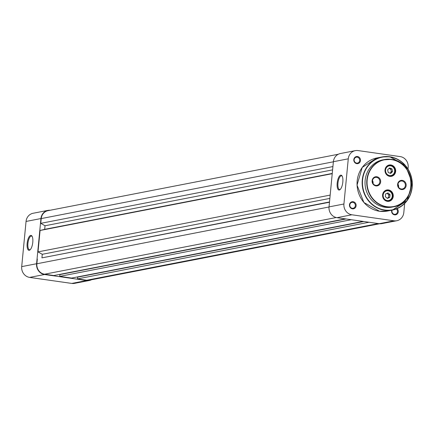 <?xml version="1.0" encoding="UTF-8"?>
<svg xmlns="http://www.w3.org/2000/svg" width="434" height="434" viewBox="0 0 434 434"><rect width="100%" height="100%" fill="white"/><g stroke="black" fill="none" stroke-linecap="round" stroke-linejoin="round"><path stroke-width="0.65" d="M338.308 154.249L48.038 210.664A9.32 8.615 79 0 0 41.219 218.59L40.763 223.342L332.911 166.564M332.596 169.873L45.027 225.761L40.763 223.342M45.027 225.761L44.686 229.331L40.074 230.476L332.227 173.698M332.249 173.437L44.686 229.331M330.166 195.099L38.013 251.883L40.074 230.476M329.845 198.409L42.277 254.297L38.013 251.883M329.504 201.973L41.935 257.867L42.277 254.297M41.935 257.867L329.477 202.233M329.021 206.991L36.868 263.769L37.329 259.017M36.868 263.769A9.32 8.615 79 0 0 44.577 274.212L53.838 275.536L345.383 218.877M346.066 218.975L59.887 274.592L59.713 276.377L351.258 219.713M363.122 221.411L71.583 278.075L59.713 276.377M363.811 221.508L77.632 277.131L77.458 278.91L369.003 222.251M378.264 223.575L86.719 280.234L77.458 278.91M86.719 280.234A9.32 8.615 79 0 0 89.382 280.169L379.658 223.754M30.684 235.418A7.519 2.734 98.1 0 1 32.008 236.15A7.519 2.734 98.1 0 1 32.675 243.235A7.519 2.734 98.1 0 1 30.049 249.854A7.519 2.734 98.1 0 1 29.252 250.282A7.519 2.734 98.1 0 1 27.147 243.398A7.519 2.734 98.1 0 1 30.684 235.418M32.197 236.497A6.917 2.517 -81.9 0 0 31.503 236.085A6.917 2.517 -81.9 0 0 31.183 236.091A6.917 2.517 -81.9 0 0 27.971 243.002A6.917 2.517 -81.9 0 0 29.545 249.778A6.917 2.517 -81.9 0 0 29.865 249.767A6.917 2.517 -81.9 0 0 30.326 249.572M86.692 280.532L44.55 274.51L29.658 277.407L71.794 283.429L86.692 280.532A9.624 8.892 79 0 0 89.442 280.467A9.624 8.892 79 0 0 91.547 279.751M50.203 210.246A9.624 8.892 79 0 0 47.979 210.371A9.624 8.892 79 0 0 40.942 218.546L26.051 221.443L21.7 266.628L36.592 263.731L40.942 218.546M36.592 263.731A9.624 8.892 79 0 0 44.55 274.51M89.442 280.467L74.55 283.359A9.624 8.892 -101 0 1 71.794 283.429M29.658 277.407A9.624 8.892 -101 0 1 21.7 266.628M26.051 221.443A9.624 8.892 -101 0 1 33.087 213.268L47.979 210.371M340.723 175.162A7.519 2.734 98.1 0 1 342.041 175.895A7.519 2.734 98.1 0 1 342.714 182.98A7.519 2.734 98.1 0 1 340.082 189.593A7.519 2.734 98.1 0 1 339.29 190.027A7.519 2.734 98.1 0 1 337.185 183.143A7.519 2.734 98.1 0 1 340.723 175.162M342.231 176.242A6.917 2.517 -81.9 0 0 341.536 175.824A6.917 2.517 -81.9 0 0 341.216 175.835A6.917 2.517 -81.9 0 0 338.01 182.747A6.917 2.517 -81.9 0 0 339.583 189.517A6.917 2.517 -81.9 0 0 339.903 189.512A6.917 2.517 -81.9 0 0 340.364 189.316M356.119 205.743A3.608 3.336 -101 0 1 352.451 208.835A3.608 3.336 -101 0 1 349.468 204.794A3.608 3.336 -101 0 1 353.135 201.702A3.608 3.336 -101 0 1 356.119 205.743M349.799 204.919A3.005 2.778 79 0 0 353.14 208.266A3.005 2.778 79 0 0 355.343 205.711A3.005 2.778 79 0 0 351.996 202.363A3.005 2.778 79 0 0 349.799 204.919M360.47 160.558A3.608 3.336 -101 0 1 356.802 163.651A3.608 3.336 -101 0 1 353.819 159.609A3.608 3.336 -101 0 1 357.486 156.517A3.608 3.336 -101 0 1 360.47 160.558M354.144 159.734A3.005 2.778 79 0 0 357.491 163.081A3.005 2.778 79 0 0 359.694 160.526A3.005 2.778 79 0 0 356.347 157.179A3.005 2.778 79 0 0 354.144 159.734M397.11 208.624A3.608 3.336 -101 0 1 398.26 211.765A3.608 3.336 -101 0 1 394.593 214.857A3.608 3.336 -101 0 1 391.609 210.816A3.608 3.336 -101 0 1 391.718 210.208M392.124 210.132A3.005 2.778 79 0 0 395.282 214.287A3.005 2.778 79 0 0 396.329 208.944M343.923 204.002A9.624 8.892 79 0 0 351.876 214.781L394.018 220.803A9.624 8.892 79 0 0 396.768 220.732L381.877 223.629A9.624 8.892 -101 0 1 379.126 223.694L336.985 217.673A9.624 8.892 -101 0 1 329.032 206.893L343.923 204.002L348.274 158.817A9.624 8.892 79 0 1 355.31 150.641A9.624 8.892 79 0 1 358.061 150.571L400.202 156.593A9.624 8.892 79 0 1 408.155 167.372L407.998 169.01M404.683 203.454L403.804 212.557A9.624 8.892 79 0 1 396.768 220.732M329.032 206.893L333.383 161.714A9.624 8.892 -101 0 1 340.419 153.533L355.31 150.641M390.877 164.953A5.772 5.333 -101 0 1 395.651 171.419A5.772 5.333 -101 0 1 389.781 176.367A5.772 5.333 -101 0 1 385.007 169.9A5.772 5.333 -101 0 1 390.877 164.953M389.678 176.036A5.414 5.002 79 0 0 391.229 175.998A5.414 5.002 79 0 0 395.206 170.562A5.414 5.002 79 0 0 390.709 165.332A5.414 5.002 79 0 0 389.162 165.37A5.414 5.002 79 0 0 385.186 170.806A5.414 5.002 79 0 0 389.678 176.036M388.473 189.924A5.772 5.333 -101 0 1 393.247 196.39A5.772 5.333 -101 0 1 387.378 201.338A5.772 5.333 -101 0 1 382.604 194.866A5.772 5.333 -101 0 1 388.473 189.924M387.274 201.007A5.414 5.002 79 0 0 388.821 200.969A5.414 5.002 79 0 0 392.803 195.533A5.414 5.002 79 0 0 388.305 190.304A5.414 5.002 79 0 0 386.759 190.342A5.414 5.002 79 0 0 382.777 195.777A5.414 5.002 79 0 0 387.274 201.007M372.475 180.533A4.031 3.722 -101 0 1 373.056 183.517M397.978 184.173A4.031 3.722 -101 0 1 398.558 187.162M376.815 176.746A4.633 4.28 -101 0 1 380.645 181.933A4.633 4.28 -101 0 1 375.931 185.898A4.633 4.28 -101 0 1 372.106 180.712A4.633 4.28 -101 0 1 376.815 176.746M375.763 185.351A4.031 3.722 79 0 0 376.918 185.318A4.031 3.722 79 0 0 379.88 181.276A4.031 3.722 79 0 0 376.533 177.381A4.031 3.722 79 0 0 375.377 177.408A4.031 3.722 79 0 0 372.421 181.455A4.031 3.722 79 0 0 375.763 185.351M402.323 180.387A4.633 4.28 -101 0 1 406.148 185.578A4.633 4.28 -101 0 1 401.439 189.544A4.633 4.28 -101 0 1 397.609 184.358A4.633 4.28 -101 0 1 402.323 180.387M401.271 188.991A4.031 3.722 79 0 0 402.421 188.964A4.031 3.722 79 0 0 405.383 184.917A4.031 3.722 79 0 0 402.036 181.027A4.031 3.722 79 0 0 400.886 181.054A4.031 3.722 79 0 0 397.924 185.101A4.031 3.722 79 0 0 401.271 188.991M387.622 201.04A5.414 5.002 79 0 0 388.034 200.817M386.081 190.781A5.414 5.002 79 0 0 385.956 190.759A5.414 5.002 79 0 0 385.614 190.727M390.025 176.074A5.414 5.002 79 0 0 390.437 175.846M388.484 165.81A5.414 5.002 79 0 0 388.365 165.793A5.414 5.002 79 0 0 388.018 165.755M382.734 159.88A24.054 22.226 79 0 0 365.054 184.038A24.054 22.226 79 0 0 385.034 207.273A24.054 22.226 79 0 0 391.913 207.11L393.627 206.774A24.054 22.226 -101 0 1 386.748 206.942A24.054 22.226 -101 0 1 366.768 183.701A24.054 22.226 -101 0 1 384.448 159.549A24.054 22.226 -101 0 1 391.327 159.381A24.054 22.226 -101 0 1 411.302 182.616A24.054 22.226 -101 0 1 393.627 206.774C417.975 203.573 415.935 161.383 391.338 159.381L382.734 159.88M390.03 173.182L391.441 171.793L390.85 169.081L389.613 168.647A2.403 2.224 -101 0 1 389.9 173.133M393.426 167.437A4.931 4.557 79 0 0 386.965 167.025A4.931 4.557 79 0 0 386.781 173.969A4.931 4.557 79 0 0 393.242 174.376A4.931 4.557 79 0 0 393.426 167.437M386.591 174.105A5.11 4.725 -101 0 1 385.517 169.048A5.11 4.725 -101 0 1 389.059 165.696A5.11 4.725 -101 0 1 393.481 167.329A5.11 4.725 -101 0 1 394.56 172.385A5.11 4.725 -101 0 1 391.012 175.732A5.11 4.725 -101 0 1 386.591 174.105M389.048 168.446L389.613 168.647A2.403 2.224 79 0 0 388.967 168.522M391.978 168.864L389.51 167.991L387.638 169.83L388.229 172.542L390.698 173.416L392.569 171.576L391.978 168.864L390.85 169.081M391.441 171.793L392.569 171.576M386.683 193.499A2.403 2.224 -101 0 1 387.171 198.219L388.636 197.606L388.935 194.866L387.079 193.325M388.224 190.808A4.931 4.557 79 0 0 383.157 194.964A4.931 4.557 79 0 0 387.177 200.541A4.931 4.557 79 0 0 392.238 196.38A4.931 4.557 79 0 0 388.224 190.808M387.09 200.73A5.11 4.725 -101 0 1 382.896 195.772A5.11 4.725 -101 0 1 386.656 190.667A5.11 4.725 -101 0 1 388.175 190.64A5.11 4.725 -101 0 1 392.363 195.604A5.11 4.725 -101 0 1 388.609 200.703A5.11 4.725 -101 0 1 387.09 200.73M387.996 192.929L385.631 193.955L385.338 196.7L387.405 198.414L389.765 197.389L390.063 194.649L387.996 192.929M388.935 194.866L390.063 194.649M388.636 197.606L389.765 197.389M333.372 161.806L41.219 218.59M336.225 217.532L44.577 274.212M348.274 158.817L333.383 161.714M379.126 223.694L394.018 220.803M351.876 214.781L336.985 217.673M391.392 159.603A23.816 22.004 79 0 0 367.169 180.007A23.816 22.004 79 0 0 386.862 206.687A23.816 22.004 79 0 0 411.085 186.284A23.816 22.004 79 0 0 391.392 159.603M389.873 156.978A26.821 24.787 79 0 0 362.591 179.964A26.821 24.787 79 0 0 384.768 210.013A26.821 24.787 79 0 0 412.05 187.027A26.821 24.787 79 0 0 389.873 156.978M384.654 210.268A27.06 25.009 -101 0 1 362.184 184.124A27.06 25.009 -101 0 1 382.066 156.945A27.06 25.009 -101 0 1 389.808 156.761L382.066 156.945L376.967 157.938A27.06 25.009 79 0 0 357.084 185.112A27.06 25.009 79 0 0 379.555 211.255A27.06 25.009 79 0 0 387.296 211.07L392.396 210.078A27.06 25.009 -101 0 1 384.654 210.268M389.83 156.761A27.06 25.009 -101 0 1 412.284 182.915A27.06 25.009 -101 0 1 392.396 210.078L407.13 200.589L412.3 182.898L405.432 165.506L389.819 156.761M387.296 211.07L379.528 211.255L363.904 202.51L357.036 185.123L362.216 167.437L376.967 157.938M387.605 165.983L389.059 165.696M389.558 176.014L391.012 175.732M385.202 190.949L386.656 190.667M387.15 200.985L388.609 200.703"/></g></svg>
